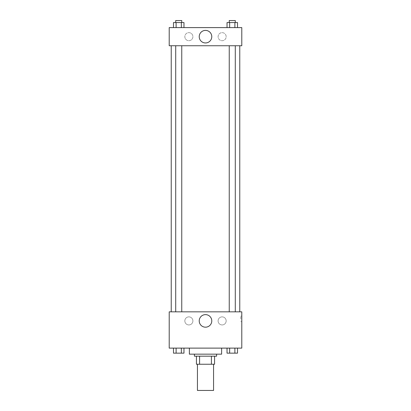 <?xml version="1.0" encoding="UTF-8"?>
<svg xmlns="http://www.w3.org/2000/svg" width="411" height="411" viewBox="0 0 411 411"><rect width="100%" height="100%" fill="white"/><g stroke="black" fill="none" stroke-linecap="round" stroke-linejoin="round"><path stroke-width="0.31" stroke-dasharray="2.06 1.54" d="M213.561 390.45L197.439 390.45M213.561 364.244L197.439 364.244L213.561 364.244M199.587 364.244L196.427 364.244L196.427 356.183L199.587 356.183L199.587 364.244L214.573 364.244M211.413 356.183L199.587 356.183L211.413 356.183L211.413 364.244M199.587 356.183L196.427 356.183M194.413 356.183L216.587 356.183M205.5 354.164L194.413 354.164L205.5 354.164M221.627 354.164L189.373 354.164M221.627 348.117L189.373 348.117L221.627 348.117M169.214 348.117L241.786 348.117L241.786 311.836L169.214 311.836L169.214 348.117M227.031 348.117L227.031 353.157L229.651 353.157L227.031 353.157L229.651 353.157L229.651 348.117L234.887 348.117L227.031 348.117L237.507 348.117L227.031 348.117L229.651 348.117L229.651 353.157L237.507 353.157L234.887 353.157L237.507 353.157L237.507 348.117L234.887 348.117L234.887 353.157L229.651 353.157L234.887 353.157L234.887 348.117L237.507 348.117L229.651 348.117L237.507 348.117M183.969 348.117L173.493 348.117L181.349 348.117L181.349 353.157L183.969 353.157L181.349 353.157L183.969 353.157L183.969 348.117L173.493 348.117L176.114 348.117L176.114 353.157L181.349 353.157L176.114 353.157L181.349 353.157L181.349 348.117L181.349 353.157M169.214 318.89L169.214 316.116L169.214 318.89M169.219 318.89L169.219 316.116L169.219 318.89M205.5 327.182A6.278 6.278 0 0 0 210.935 317.765A6.278 6.278 0 0 0 200.065 317.765A6.278 6.278 0 0 0 205.5 327.182M241.786 318.89L241.786 316.116L241.786 318.89M240.769 318.89L240.769 316.116L240.769 318.89M188.87 316.871A4.033 4.033 0 0 0 185.376 322.923A4.033 4.033 0 0 0 192.363 322.923A4.033 4.033 0 0 0 188.87 316.871A4.033 4.033 0 0 1 192.363 322.923A4.033 4.033 0 0 1 185.376 322.923A4.033 4.033 0 0 1 188.87 316.871M222.13 316.871A4.033 4.033 0 0 0 218.637 322.923A4.033 4.033 0 0 0 225.624 322.923A4.033 4.033 0 0 0 222.13 316.871A4.033 4.033 0 0 1 225.624 322.923A4.033 4.033 0 0 1 218.637 322.923A4.033 4.033 0 0 1 222.13 316.871M229.246 311.836L235.292 311.836L229.246 311.836L235.292 311.836L229.246 311.836L229.246 45.749L235.292 45.749L229.246 45.749M181.754 311.836L175.708 311.836L181.754 311.836L175.708 311.836L181.754 311.836L181.754 45.749L175.708 45.749L181.754 45.749M239.767 311.836L171.233 311.836L239.767 311.836M239.767 45.749L171.233 45.749L239.767 45.749M235.292 45.749L235.292 311.836M241.786 45.749L169.214 45.749L169.214 27.604L241.786 27.604L241.786 45.749M184.837 36.677A4.033 4.033 0 0 0 188.87 40.71A4.033 4.033 0 0 0 192.903 36.677A4.033 4.033 0 0 0 188.87 32.644A4.033 4.033 0 0 0 184.837 36.677M226.163 36.677A4.033 4.033 0 0 0 222.13 32.644A4.033 4.033 0 0 0 218.097 36.677A4.033 4.033 0 0 0 222.13 40.71A4.033 4.033 0 0 0 226.163 36.677M227.031 27.604L237.507 27.604L227.031 27.604L237.507 27.604L227.031 27.604L237.507 27.604L227.031 27.604L227.031 22.564L237.507 22.564L234.887 22.564L234.887 27.604L234.887 22.564L229.651 22.564L229.651 27.604L229.651 22.564L227.031 22.564L237.507 22.564L237.507 27.604M173.493 27.604L183.969 27.604L173.493 27.604L183.969 27.604L173.493 27.604L173.493 22.564L183.969 22.564L181.349 22.564L181.349 27.604L181.349 22.564L176.114 22.564L176.114 27.604L176.114 22.564L173.493 22.564L183.969 22.564L183.969 27.604M188.87 32.644A4.033 4.033 0 0 1 192.363 38.691A4.033 4.033 0 0 1 185.376 38.691A4.033 4.033 0 0 1 188.87 32.644M222.13 32.644A4.033 4.033 0 0 1 225.624 38.691A4.033 4.033 0 0 1 218.637 38.691A4.033 4.033 0 0 1 222.13 32.644M169.214 41.465L169.214 35.921L169.219 41.465M241.786 35.921L241.786 41.465L241.781 35.921M211.778 36.677A6.278 6.278 0 0 0 202.361 31.241A6.278 6.278 0 0 0 202.361 42.112A6.278 6.278 0 0 0 211.778 36.677M235.292 22.564L229.246 22.564L235.292 22.564L229.246 22.564L235.292 22.564L235.292 20.55L229.246 20.55L235.292 20.55L229.246 20.55L229.246 22.564M181.754 22.564L175.708 22.564L181.754 22.564L175.708 22.564L181.754 22.564L181.754 20.55L175.708 20.55L181.754 20.55L175.708 20.55L175.708 22.564M234.887 22.564L234.887 27.604M229.651 22.564L229.651 27.604M181.349 22.564L181.349 27.604M176.114 22.564L176.114 27.604M235.292 353.157L229.246 353.157M173.493 348.117L176.114 348.117L173.493 348.117L173.493 353.157L176.114 353.157L173.493 353.157L176.114 353.157L176.114 348.117L181.349 348.117L173.493 348.117L181.349 348.117M181.754 353.157L175.708 353.157M234.887 348.117L234.887 353.157M229.651 348.117L229.651 353.157M176.114 348.117L176.114 353.157M241.786 316.116L240.769 316.116M241.786 321.659L240.769 321.659M175.708 45.749L175.708 311.836"/><path stroke-width="0.62" d="M197.439 364.244L197.439 390.45L213.561 390.45L213.561 364.244M211.413 356.183L211.413 364.244L196.427 364.244L196.427 356.183M211.413 364.244L214.573 364.244L214.573 356.183L214.573 364.244M216.587 354.164L216.587 356.183L194.413 356.183L194.413 354.164M199.587 356.183L199.587 364.244M189.373 348.117L189.373 354.164L221.627 354.164L221.627 348.117M241.786 348.117L169.214 348.117L169.214 311.836L241.786 311.836L241.786 348.117M205.5 327.182A6.278 6.278 0 0 1 200.065 317.765A6.278 6.278 0 0 1 210.935 317.765A6.278 6.278 0 0 1 205.5 327.182M239.767 45.749L239.767 311.836M229.246 311.836L229.246 45.749M181.754 45.749L181.754 311.836M241.786 45.749L169.214 45.749L169.214 27.604L241.786 27.604L241.786 45.749M211.778 36.677A6.278 6.278 0 0 1 202.361 42.112A6.278 6.278 0 0 1 202.361 31.241A6.278 6.278 0 0 1 211.778 36.677M237.507 27.604L237.507 22.564L227.031 22.564L227.031 27.604M234.887 22.564L234.887 27.604M229.651 22.564L229.651 27.604M229.246 22.564L229.246 20.55L235.292 20.55L235.292 22.564M183.969 27.604L183.969 22.564L173.493 22.564L173.493 27.604M181.349 22.564L181.349 27.604M176.114 22.564L176.114 27.604M175.708 22.564L175.708 20.55L181.754 20.55L181.754 22.564M237.507 348.117L237.507 353.157L227.031 353.157L227.031 348.117M234.887 348.117L234.887 353.157M229.651 348.117L229.651 353.157M235.292 353.157L229.246 353.157M183.969 348.117L183.969 353.157L173.493 353.157L173.493 348.117M181.349 348.117L181.349 353.157M176.114 348.117L176.114 353.157M181.754 353.157L175.708 353.157M171.233 45.749L171.233 311.836M235.292 311.836L235.292 45.749M175.708 45.749L175.708 311.836"/></g></svg>
